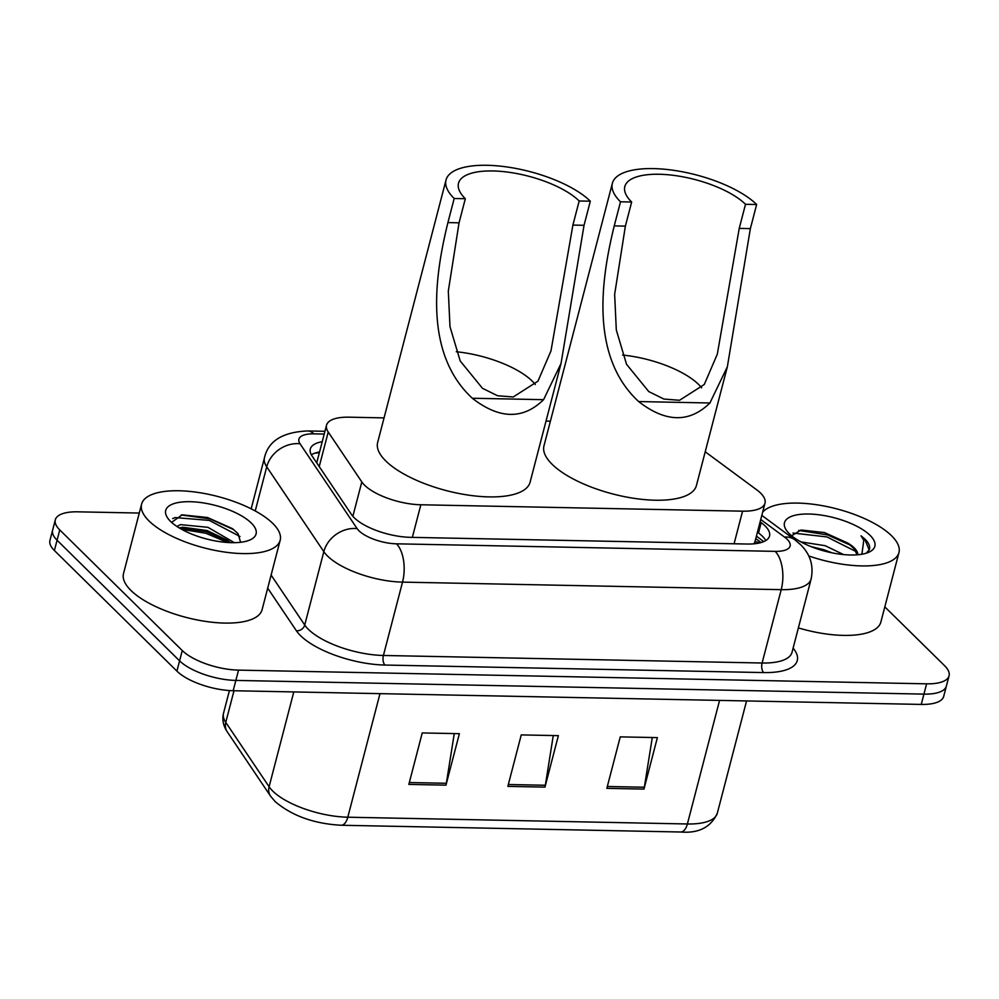 <?xml version="1.0" encoding="UTF-8"?>
<svg xmlns="http://www.w3.org/2000/svg" width="999" height="999" viewBox="0 0 999 999"><rect width="100%" height="100%" fill="white"/><g stroke="black" fill="none" stroke-linecap="round" stroke-linejoin="round"><path stroke-width="1.5" d="M384.066 417.882L348.976 417.182A42.969 15.959 14.6 0 0 326.536 425.187A42.969 15.959 14.6 0 0 328.234 432.018L361.813 481.93A42.969 15.959 14.6 0 0 364.573 485.189A42.969 15.959 14.6 0 0 420.841 504.77L742.569 511.176A42.969 15.959 14.6 0 0 764.997 503.159A42.969 15.959 14.6 0 0 756.668 489.785L705.219 451.785M754.008 543.818L754.932 541.745A42.969 29.271 126.5 0 1 759.939 542.857M550.387 421.191L546.016 421.103M322.24 441.695A42.969 15.959 14.6 0 0 310.314 449.013A42.969 15.959 14.6 0 0 312 455.844L351.473 514.485A42.969 15.959 14.6 0 0 354.233 517.744A42.969 15.959 14.6 0 0 410.502 537.337L747.102 544.03A42.969 15.959 14.6 0 0 769.53 536.013A42.969 15.959 14.6 0 0 761.188 522.639L760.127 521.853M884.814 606.868L944.604 665.721A42.969 15.959 -165.4 0 1 949.05 675.811A42.969 15.959 -165.4 0 1 926.61 683.828L238.536 670.129A42.969 15.959 -165.4 0 1 182.268 650.549L59.765 529.932A42.969 15.959 -165.4 0 1 55.307 519.842A42.969 15.959 -165.4 0 1 77.747 511.825L139.273 513.049M949.05 675.811L943.693 696.403A42.969 15.959 -165.4 0 1 921.253 704.42L233.179 690.721A42.969 15.959 -165.4 0 1 176.91 671.128L54.396 550.524L57.08 540.234A42.969 15.959 -165.4 0 1 52.635 530.144A42.969 15.959 -165.4 0 0 57.08 540.234L179.583 660.839L57.08 540.234L59.765 529.932M233.179 690.721L235.851 680.419A42.969 15.959 -165.4 0 1 179.583 660.839A42.969 15.959 -165.4 0 0 235.851 680.419L923.938 694.118L235.851 680.419L238.536 670.129M946.365 686.101A42.969 15.959 -165.4 0 1 923.938 694.118A42.969 15.959 -165.4 0 0 946.365 686.101M757.454 532.155L758.516 532.942A42.969 15.959 -165.4 0 1 765.808 540.546M311.351 454.782A42.969 15.959 -165.4 0 1 319.555 451.985M652.285 737.512L644.355 787.224A11.451 5.757 91.1 0 1 643.968 789.085L657.379 737.612L620.254 736.875L606.843 788.348L643.968 789.085M454.27 733.578L446.353 783.278A11.451 5.757 91.1 0 1 445.966 785.152L459.378 733.678L422.24 732.941L408.841 784.402L445.966 785.152M553.271 735.539L545.354 785.251A11.451 5.757 91.1 0 1 544.967 787.112L558.379 735.651L521.253 734.902L507.842 786.375L544.967 787.112M54.396 550.524A42.969 15.959 -165.4 0 1 49.95 540.434L55.307 519.842M272.777 523.414A71.603 26.598 -165.4 0 1 280.182 540.234A71.603 26.598 -165.4 0 1 224.026 551.96A71.603 26.598 -165.4 0 1 149.013 520.954A71.603 26.598 -165.4 0 1 141.596 504.133A71.603 26.598 -165.4 0 1 197.765 492.395A71.603 26.598 -165.4 0 1 272.777 523.414M280.182 540.234L262.088 609.715A71.603 26.598 -165.4 0 1 205.931 621.453A71.603 26.598 -165.4 0 1 130.919 590.434A71.603 26.598 -165.4 0 1 123.501 573.613L141.596 504.133M170.542 521.378A46.691 17.345 -165.4 0 1 167.732 518.106A46.691 17.345 -165.4 0 1 193.406 501.835A46.691 17.345 -165.4 0 1 251.248 522.989A46.691 17.345 -165.4 0 1 250.562 539.685A46.691 17.345 -165.4 0 1 210.165 539.86A46.691 17.345 -165.4 0 1 170.542 521.378M240.597 542.282L238.012 533.603L232.48 528.646L207.555 517.519L182.18 514.835L171.591 522.365M230.369 542.632L227.435 540.284L207.08 530.544L182.73 527.235L179.283 527.947M234.365 542.669L207.917 527.322L180.507 524.625L176.91 526.448M229.633 541.995L206.393 531.68L180.157 527.709M233.928 529.745L209.74 518.818L181.144 514.972M227.397 542.469L205.981 533.291L181.593 529.283M239.997 536.5L209.328 520.417L175.212 517.582L172.69 518.593M456.256 351.735A65.884 24.463 -165.4 0 1 532.255 381.131A65.884 24.463 -165.4 0 1 535.302 384.503M454.183 198.489L465.322 198.714A65.884 24.463 -165.4 0 1 458.504 183.242A65.884 24.463 -165.4 0 1 510.164 172.452A65.884 24.463 -165.4 0 1 579.183 200.986L590.322 201.199A78.771 29.246 -165.4 0 0 507.804 167.083A78.771 29.246 -165.4 0 0 446.029 179.995L377.647 442.495A78.771 29.246 -165.4 0 0 385.814 460.989A78.771 29.246 -165.4 0 0 468.319 495.104A78.771 29.246 -165.4 0 0 530.094 482.205L561.038 363.449L543.581 399.675C523.076 419.742 499.325 419.268 472.327 398.251C423.763 353.321 434.553 276.798 447.914 222.59L454.183 198.489A78.771 29.246 -165.4 0 1 446.029 179.995M465.322 198.714L459.053 222.814L448.314 291.084L449.987 326.673L460.214 360.976L482.455 388.286L497.564 395.741L513.211 396.978L537.962 381.168L550.986 350.886L572.902 225.075L579.183 200.986M572.902 225.075L584.04 225.299L561.038 363.449M584.04 225.299L590.322 201.199M622.589 355.045A65.884 24.463 -165.4 0 1 698.588 384.44A65.884 24.463 -165.4 0 1 701.635 387.824M620.516 201.798L631.655 202.023A65.884 24.463 -165.4 0 1 624.825 186.551A65.884 24.463 -165.4 0 1 676.498 175.762A65.884 24.463 -165.4 0 1 745.504 204.296L756.643 204.508A78.771 29.246 -165.4 0 0 674.138 170.392A78.771 29.246 -165.4 0 0 612.362 183.304L543.98 445.804A78.771 29.246 -165.4 0 0 552.135 464.31A78.771 29.246 -165.4 0 0 634.652 498.426A78.771 29.246 -165.4 0 0 696.428 485.514L727.359 366.758L709.914 402.984C689.41 423.052 665.659 422.577 638.648 401.561C590.097 356.631 600.886 280.107 614.235 225.899L620.516 201.798A78.771 29.246 -165.4 0 1 612.362 183.304M631.655 202.023L625.374 226.124L614.647 294.393L616.308 329.982L626.535 364.285L648.776 391.596L663.898 399.051L679.532 400.287L704.283 384.478L717.307 354.195L739.235 228.384L745.504 204.296M739.235 228.384L750.374 228.609L727.359 366.758M750.374 228.609L756.643 204.508M762.649 512.187A71.603 26.598 -165.4 0 1 822.652 505.731A71.603 26.598 -165.4 0 1 891.545 535.739A71.603 26.598 -165.4 0 1 898.963 552.547A71.603 26.598 -165.4 0 1 808.765 555.943M898.963 552.547L880.868 622.04A71.603 26.598 -165.4 0 1 798.388 627.909M832.08 552.847L824.063 549.775L810.901 546.565M843.606 554.582L825.124 545.691L800.898 541.895M857.167 554.807L854.083 548.726L847.939 543.131L824.462 532.554L801.061 530.007L791.633 535.776M848.388 543.468A32.38 12.025 -165.4 0 1 854.295 547.927A32.38 12.025 -165.4 0 1 857.779 554.757M789.322 533.703A46.691 17.345 -165.4 0 1 786.5 530.432A46.691 17.345 -165.4 0 1 812.175 514.148A46.691 17.345 -165.4 0 1 870.017 535.302A46.691 17.345 -165.4 0 1 869.342 551.997A46.691 17.345 -165.4 0 1 828.945 552.172A46.691 17.345 -165.4 0 1 789.322 533.703M866.283 553.196L869.317 549.662C870.366 546.565 868.955 543.094 865.109 539.248L861.026 535.826L863.785 540.309L861.9 554.233M850.649 545.279L827.434 534.89L798.663 530.407M856.018 551.548L826.91 536.925L792.944 533.041M869.18 549.949L864.984 539.71L861.026 535.826M352.859 516.296L361.813 481.93M316.933 462.075A42.969 36.776 146.1 0 0 316.258 462.175M412.35 537.375L420.841 504.77M319.23 466.583L328.234 432.018M734.078 543.768L742.569 511.176M324.225 434.066L313.848 433.853A28.646 10.639 14.6 0 0 300.025 443.756L357.118 528.596A28.646 10.639 14.6 0 0 358.953 530.769A28.646 10.639 14.6 0 0 396.466 543.818L775.162 551.361A28.646 10.639 14.6 0 0 787.15 539.285A28.646 10.639 14.6 0 0 784.552 537.1L760.739 519.505M775.162 551.361A28.646 14.411 -88.9 0 1 781.218 589.66L402.522 582.117A57.28 21.279 -165.4 0 1 327.497 556.006A57.28 21.279 -165.4 0 1 323.826 551.66L304.72 625.012A57.28 21.279 14.6 0 0 308.404 629.358A57.28 21.279 14.6 0 0 383.416 655.469L762.112 663.011A57.28 21.279 14.6 0 0 792.02 652.322L811.126 578.97A57.28 21.279 -165.4 0 1 781.218 589.66L762.112 663.011A7.155 3.596 91.1 0 0 763.623 672.577L384.94 665.047A7.155 3.596 91.1 0 1 383.416 655.469L402.522 582.117A28.646 14.411 -88.9 0 0 396.466 543.818M811.126 578.97C813.835 565.659 810.301 554.208 800.536 544.617L794.867 539.797A28.646 19.518 126.5 0 0 784.552 537.1M384.94 665.047A64.448 23.939 -165.4 0 1 300.537 635.664A64.448 23.939 -165.4 0 1 296.391 630.769L267.707 588.149M793.119 648.139A64.448 23.939 -165.4 0 1 763.623 672.577M182.268 650.549L176.91 671.128M926.61 683.828L921.253 704.42M357.118 528.596A28.646 24.513 146.1 0 0 323.826 551.66L266.721 466.82L255.232 510.964M300.025 443.756A28.646 24.513 146.1 0 0 266.721 466.82A57.28 21.279 -165.4 0 1 264.473 457.717L251.161 508.828M271.116 575.074L304.72 625.012A7.155 6.131 -33.9 0 1 296.391 630.769M313.848 433.853A28.646 14.411 -88.9 0 0 307.717 430.956C282.742 432.018 268.331 440.934 264.473 457.717M756.405 536.151L763.773 541.595M317.47 452.41L319.443 452.447M758.516 532.942L761.188 522.639M234.003 690.734L225.762 722.377L269.093 786.75A57.28 21.279 14.6 0 0 272.777 791.096A57.28 21.279 14.6 0 0 347.802 817.207A14.323 7.205 91.1 0 1 341.134 825.249C314.048 823.763 292.033 815.858 275.1 801.548L270.504 796.078L227.185 731.705C223.214 725.736 221.99 719.592 223.514 713.261A57.28 21.279 14.6 0 0 225.762 722.377A14.323 12.263 146.1 0 0 227.185 731.705M270.504 796.078A14.323 12.263 146.1 0 1 269.093 786.75L293.793 691.92M379.982 693.643L347.802 817.207L687.387 823.975A57.28 21.279 14.6 0 0 717.294 813.286C710.863 827.259 698.663 833.503 680.719 832.005A14.323 7.205 -88.9 0 0 687.387 823.975L719.567 700.399M545.354 785.251L508.329 784.515M446.353 783.278L409.328 782.542M644.355 787.224L607.33 786.488M472.327 398.251L543.581 399.675M447.914 222.59L459.053 222.814M638.648 401.561L709.914 402.984M614.235 225.899L625.374 226.124M319.38 452.684L314.922 453.146M761.101 542.557L755.768 538.611M316.72 462.862L326.536 425.187M754.857 542.12L764.997 503.159M324.95 431.293L307.717 430.956M794.867 539.797L761.812 515.384M680.719 832.005L341.134 825.249M717.294 813.286L746.565 700.936M223.514 713.261L229.433 690.559"/></g></svg>
